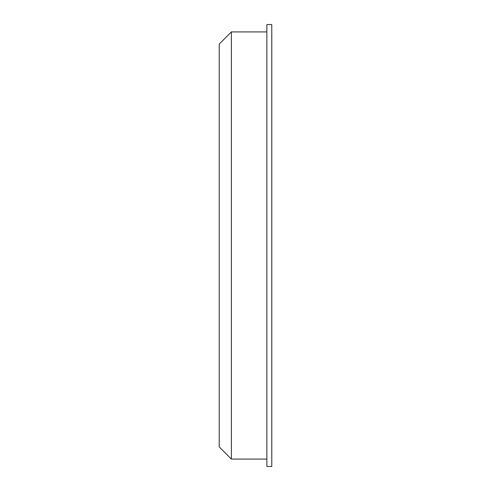 <?xml version="1.0" encoding="UTF-8"?>
<svg xmlns="http://www.w3.org/2000/svg" width="491" height="491" viewBox="0 0 491 491"><rect width="100%" height="100%" fill="white"/><g stroke="black" fill="none" stroke-linecap="round" stroke-linejoin="round"><path stroke-width="0.74" d="M231.384 31.915L219.232 44.067L219.232 446.933L231.384 459.085L231.384 31.915L266.858 31.915M271.769 245.5L271.769 466.45L266.858 466.45L266.858 24.55L271.769 24.55L271.769 245.5M266.858 459.085L231.384 459.085"/></g></svg>
